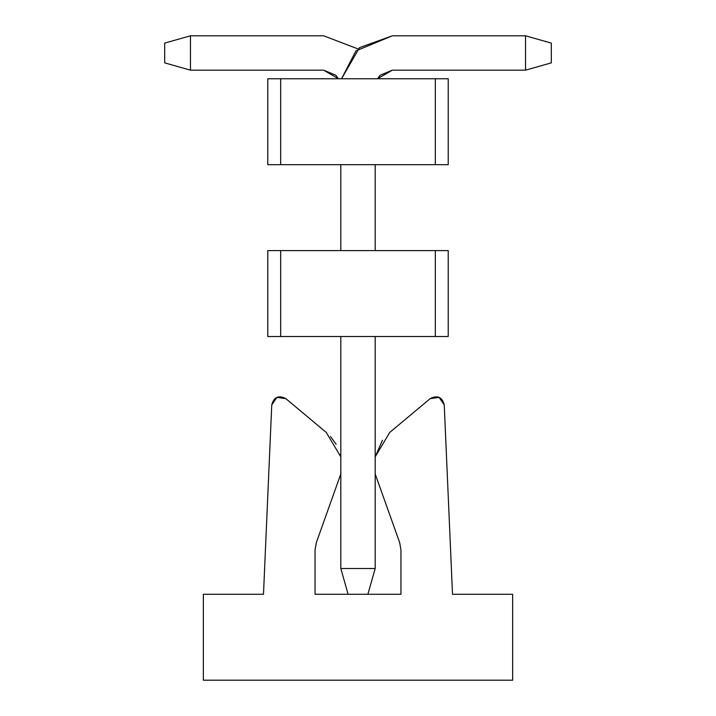 <?xml version="1.0" encoding="UTF-8"?>
<svg xmlns="http://www.w3.org/2000/svg" width="716" height="716" viewBox="0 0 716 716"><rect width="100%" height="100%" fill="white"/><g stroke="black" fill="none" stroke-linecap="round" stroke-linejoin="round"><path stroke-width="1.07" d="M267.784 250.6L448.216 250.6L267.784 250.6L267.784 336.52L267.784 250.6M448.216 336.52L267.784 336.52L280.672 336.52L280.672 250.6L280.672 336.52L435.328 336.52L435.328 250.6L435.328 336.52L448.216 336.52L448.216 250.6L448.216 336.52M400.96 549.942L400.96 594.28L367.881 594.28L400.96 594.28L400.96 549.942L399.662 542.594L375.184 473.947L399.662 542.594L400.96 549.942L399.662 542.594M452.512 594.28L512.656 594.28L512.656 680.2L203.344 680.2L203.344 594.28L263.488 594.28L271.758 404.88C273.888 396.995 278.587 394.919 285.845 398.66C278.587 394.919 273.888 396.995 271.758 404.88L263.488 594.28L203.344 594.28L203.344 680.2L512.656 680.2L512.656 594.28L452.512 594.28L444.242 404.88C442.112 396.986 437.413 394.919 430.146 398.66C437.413 394.919 442.112 396.986 444.242 404.88L452.512 594.28M340.816 456.853L326.263 432.437L285.854 398.66L326.263 432.437L340.816 456.853L340.243 454.383M340.816 473.947L316.338 542.594L315.04 549.942L315.04 594.28L348.119 594.28L315.04 594.28L315.04 549.942L316.338 542.594L340.816 473.947M336.126 444.287L330.532 436.536M375.184 456.853L389.737 432.437L430.146 398.66L389.737 432.437L375.184 456.853L382.469 440.233M444.242 404.88L439.123 397.398L430.146 398.66M285.854 398.66L276.877 397.398L271.758 404.88M367.881 594.28L348.119 594.28L367.881 594.28L375.184 568.504L367.881 594.28M375.184 568.504L340.816 568.504L348.119 594.28L340.816 568.504L340.816 336.52L340.816 568.504L375.184 568.504L375.184 336.52L375.184 568.504M340.816 250.6L340.816 164.68L340.816 250.6M375.184 164.68L375.184 250.6L375.184 164.68M377.484 78.76L392.368 70.168L525.544 70.168L525.544 35.8L392.368 35.8L359.539 47.605L341.541 78.76L355.915 50.899L392.368 35.8L525.544 35.8L551.32 43.103L551.32 62.865L525.544 70.168L392.368 70.168L380.214 75.198L377.484 78.76M525.544 70.168L551.32 62.865L551.32 43.103L525.544 35.8L525.544 70.168M358 48.93L323.632 35.8L190.456 35.8L190.456 70.168L323.632 70.168L338.516 78.76L335.786 75.198L323.632 70.168L190.456 70.168L164.68 62.865L164.68 43.103L190.456 35.8L323.632 35.8L358 48.93M190.456 35.8L164.68 43.103L164.68 62.865L190.456 70.168L190.456 35.8M267.784 78.76L448.216 78.76L267.784 78.76L267.784 164.68L267.784 78.76M448.216 164.68L267.784 164.68L280.672 164.68L280.672 78.76L280.672 164.68L435.328 164.68L435.328 78.76L435.328 164.68L448.216 164.68L448.216 78.76L448.216 164.68"/></g></svg>
